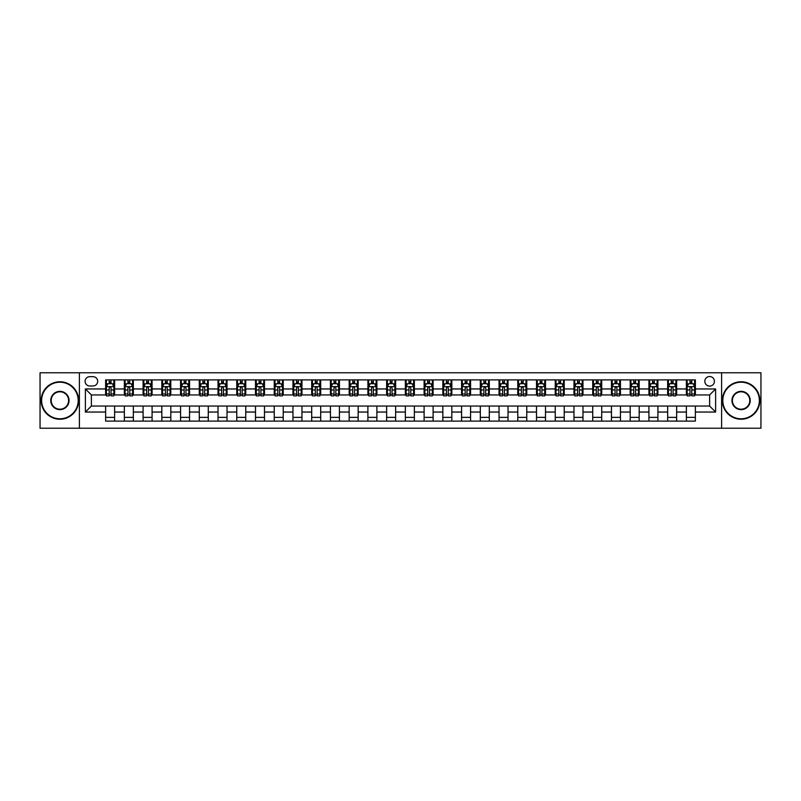 <?xml version="1.0" encoding="UTF-8"?>
<svg xmlns="http://www.w3.org/2000/svg" width="801" height="801" viewBox="0 0 801 801"><rect width="100%" height="100%" fill="white"/><g stroke="black" fill="none" stroke-linecap="round" stroke-linejoin="round"><path stroke-width="1.2" d="M709.616 376.52A4.796 4.796 0 0 0 704.82 381.316A4.796 4.796 0 0 0 709.616 386.112A4.796 4.796 0 0 0 714.412 381.316A4.796 4.796 0 0 0 709.616 376.52M721.611 428.225L760.95 428.225L760.95 372.775L721.611 372.775L721.611 428.225L79.389 428.225L79.389 372.775L40.05 372.775L40.05 428.225L79.389 428.225M89.732 385.962L93.026 385.962A4.646 4.646 0 0 0 97.682 381.316A4.646 4.646 0 0 0 93.026 376.67L89.732 376.67A4.646 4.646 0 0 0 85.086 381.316A4.646 4.646 0 0 0 89.732 385.962M721.611 372.775L79.389 372.775M105.622 412.044L85.387 412.044L85.387 388.956L105.622 388.956L105.622 394.953L91.384 394.953L91.384 406.047L105.622 406.047L105.622 421.106L695.378 421.106L695.378 406.047L709.616 406.047L709.616 394.953L695.378 394.953L695.378 388.956L715.613 388.956L715.613 412.044L695.378 412.044M695.378 388.956L695.378 379.894L105.622 379.894L105.622 388.956M686.387 379.894L686.387 394.953L687.138 394.953M689.981 394.953L691.784 394.953M694.627 394.953L695.378 394.953M686.387 394.953L675.894 394.953M667.654 379.894L667.654 394.953L668.404 394.953M671.248 394.953L673.05 394.953M667.654 394.953L657.16 394.953M648.92 379.894L648.92 394.953L649.671 394.953M652.515 394.953L654.317 394.953M648.92 394.953L638.427 394.953M630.187 379.894L630.187 394.953L630.938 394.953M633.781 394.953L635.583 394.953M630.187 394.953L619.694 394.953M611.453 379.894L611.453 394.953L612.194 394.953M615.048 394.953L616.84 394.953M611.453 394.953L600.96 394.953M592.72 379.894L592.72 394.953L593.461 394.953M596.314 394.953L598.107 394.953M592.72 394.953L582.227 394.953M573.977 379.894L573.977 394.953L574.728 394.953M577.581 394.953L579.373 394.953M573.977 394.953L563.493 394.953M555.243 379.894L555.243 394.953L555.994 394.953M558.848 394.953L560.64 394.953M555.243 394.953L544.75 394.953M536.51 379.894L536.51 394.953L537.261 394.953M540.104 394.953L541.907 394.953M536.51 394.953L526.017 394.953M517.776 379.894L517.776 394.953L518.527 394.953M521.371 394.953L523.173 394.953M517.776 394.953L507.283 394.953M499.043 379.894L499.043 394.953L499.794 394.953M502.638 394.953L504.44 394.953M499.043 394.953L488.55 394.953M480.31 379.894L480.31 394.953L481.061 394.953M483.904 394.953L485.706 394.953M480.31 394.953L469.817 394.953M461.576 379.894L461.576 394.953L462.327 394.953M465.171 394.953L466.973 394.953M461.576 394.953L451.083 394.953M442.843 379.894L442.843 394.953L443.594 394.953M446.437 394.953L448.24 394.953M442.843 394.953L432.35 394.953M424.109 379.894L424.109 394.953L424.85 394.953M427.704 394.953L429.496 394.953M424.109 394.953L413.616 394.953M405.366 379.894L405.366 394.953L406.117 394.953M408.971 394.953L410.763 394.953M405.366 394.953L394.883 394.953M386.633 379.894L386.633 394.953L387.384 394.953M390.237 394.953L392.029 394.953M386.633 394.953L376.15 394.953M367.899 379.894L367.899 394.953L368.65 394.953M371.504 394.953L373.296 394.953M367.899 394.953L357.406 394.953M349.166 379.894L349.166 394.953L349.917 394.953M352.76 394.953L354.563 394.953M349.166 394.953L338.673 394.953M330.433 379.894L330.433 394.953L331.183 394.953M334.027 394.953L335.829 394.953M330.433 394.953L319.939 394.953M311.699 379.894L311.699 394.953L312.45 394.953M315.294 394.953L317.096 394.953M311.699 394.953L301.206 394.953M292.966 379.894L292.966 394.953L293.717 394.953M296.56 394.953L298.362 394.953M292.966 394.953L282.473 394.953M274.232 379.894L274.232 394.953L274.983 394.953M277.827 394.953L279.629 394.953M274.232 394.953L263.739 394.953M255.499 379.894L255.499 394.953L256.25 394.953M259.093 394.953L260.896 394.953M255.499 394.953L245.006 394.953M236.766 379.894L236.766 394.953L237.507 394.953M240.36 394.953L242.152 394.953M236.766 394.953L226.272 394.953M218.022 379.894L218.022 394.953L218.773 394.953M221.627 394.953L223.419 394.953M218.022 394.953L207.539 394.953M199.289 379.894L199.289 394.953L200.04 394.953M202.893 394.953L204.686 394.953M199.289 394.953L188.806 394.953M180.555 379.894L180.555 394.953L181.306 394.953M184.16 394.953L185.952 394.953M180.555 394.953L170.062 394.953M161.822 379.894L161.822 394.953L162.573 394.953M165.417 394.953L167.219 394.953M161.822 394.953L151.329 394.953M143.089 379.894L143.089 394.953L143.84 394.953M146.683 394.953L148.485 394.953M143.089 394.953L132.596 394.953M124.355 379.894L124.355 394.953L125.106 394.953M127.95 394.953L129.752 394.953M124.355 394.953L113.862 394.953M105.622 394.953L106.373 394.953M109.216 394.953L111.019 394.953M105.622 406.047L114.613 406.047L114.613 421.106M695.378 406.047L114.613 406.047M114.613 379.894L114.613 394.953M105.622 383.639L106.373 383.639M109.216 383.639L111.019 383.639M113.862 383.639L114.613 383.639M105.622 417.361L114.613 417.361M124.355 406.047L124.355 421.106M133.346 379.894L133.346 394.953M124.355 383.639L125.106 383.639M127.95 383.639L129.752 383.639M132.596 383.639L133.346 383.639M133.346 406.047L133.346 421.106M124.355 417.361L133.346 417.361M143.089 406.047L143.089 421.106M152.08 406.047L152.08 421.106M143.089 417.361L152.08 417.361M152.08 379.894L152.08 394.953M143.089 383.639L143.84 383.639M146.683 383.639L148.485 383.639M151.329 383.639L152.08 383.639M161.822 406.047L161.822 421.106M170.813 406.047L170.813 421.106M161.822 417.361L170.813 417.361M170.813 379.894L170.813 394.953M161.822 383.639L162.573 383.639M165.417 383.639L167.219 383.639M170.062 383.639L170.813 383.639M180.555 406.047L180.555 421.106M189.547 406.047L189.547 421.106M180.555 417.361L189.547 417.361M189.547 379.894L189.547 394.953M180.555 383.639L181.306 383.639M184.16 383.639L185.952 383.639M188.806 383.639L189.547 383.639M199.289 406.047L199.289 421.106M208.28 406.047L208.28 421.106M199.289 417.361L208.28 417.361M208.28 379.894L208.28 394.953M199.289 383.639L200.04 383.639M202.893 383.639L204.686 383.639M207.539 383.639L208.28 383.639M218.022 406.047L218.022 421.106M227.023 406.047L227.023 421.106M218.022 417.361L227.023 417.361M227.023 379.894L227.023 394.953M218.022 383.639L218.773 383.639M221.627 383.639L223.419 383.639M226.272 383.639L227.023 383.639M236.766 406.047L236.766 421.106M245.757 406.047L245.757 421.106M236.766 417.361L245.757 417.361M245.757 379.894L245.757 394.953M236.766 383.639L237.507 383.639M240.36 383.639L242.152 383.639M245.006 383.639L245.757 383.639M255.499 406.047L255.499 421.106M264.49 406.047L264.49 421.106M255.499 417.361L264.49 417.361M264.49 379.894L264.49 394.953M255.499 383.639L256.25 383.639M259.093 383.639L260.896 383.639M263.739 383.639L264.49 383.639M274.232 406.047L274.232 421.106M283.224 406.047L283.224 421.106M274.232 417.361L283.224 417.361M283.224 379.894L283.224 394.953M274.232 383.639L274.983 383.639M277.827 383.639L279.629 383.639M282.473 383.639L283.224 383.639M292.966 406.047L292.966 421.106M301.957 406.047L301.957 421.106M292.966 417.361L301.957 417.361M301.957 379.894L301.957 394.953M292.966 383.639L293.717 383.639M296.56 383.639L298.362 383.639M301.206 383.639L301.957 383.639M311.699 406.047L311.699 421.106M320.69 406.047L320.69 421.106M311.699 417.361L320.69 417.361M320.69 379.894L320.69 394.953M311.699 383.639L312.45 383.639M315.294 383.639L317.096 383.639M319.939 383.639L320.69 383.639M330.433 406.047L330.433 421.106M339.424 406.047L339.424 421.106M330.433 417.361L339.424 417.361M339.424 379.894L339.424 394.953M330.433 383.639L331.183 383.639M334.027 383.639L335.829 383.639M338.673 383.639L339.424 383.639M349.166 406.047L349.166 421.106M358.157 406.047L358.157 421.106M349.166 417.361L358.157 417.361M358.157 379.894L358.157 394.953M349.166 383.639L349.917 383.639M352.76 383.639L354.563 383.639M357.406 383.639L358.157 383.639M367.899 406.047L367.899 421.106M376.891 406.047L376.891 421.106M367.899 417.361L376.891 417.361M376.891 379.894L376.891 394.953M367.899 383.639L368.65 383.639M371.504 383.639L373.296 383.639M376.15 383.639L376.891 383.639M386.633 406.047L386.633 421.106M395.634 406.047L395.634 421.106M386.633 417.361L395.634 417.361M395.634 379.894L395.634 394.953M386.633 383.639L387.384 383.639M390.237 383.639L392.029 383.639M394.883 383.639L395.634 383.639M405.366 406.047L405.366 421.106M414.367 406.047L414.367 421.106M405.366 417.361L414.367 417.361M414.367 379.894L414.367 394.953M405.366 383.639L406.117 383.639M408.971 383.639L410.763 383.639M413.616 383.639L414.367 383.639M424.109 406.047L424.109 421.106M433.101 406.047L433.101 421.106M424.109 417.361L433.101 417.361M433.101 379.894L433.101 394.953M424.109 383.639L424.85 383.639M427.704 383.639L429.496 383.639M432.35 383.639L433.101 383.639M442.843 406.047L442.843 421.106M451.834 406.047L451.834 421.106M442.843 417.361L451.834 417.361M451.834 379.894L451.834 394.953M442.843 383.639L443.594 383.639M446.437 383.639L448.24 383.639M451.083 383.639L451.834 383.639M461.576 406.047L461.576 421.106M470.567 406.047L470.567 421.106M461.576 417.361L470.567 417.361M470.567 379.894L470.567 394.953M461.576 383.639L462.327 383.639M465.171 383.639L466.973 383.639M469.817 383.639L470.567 383.639M480.31 406.047L480.31 421.106M489.301 406.047L489.301 421.106M480.31 417.361L489.301 417.361M489.301 379.894L489.301 394.953M480.31 383.639L481.061 383.639M483.904 383.639L485.706 383.639M488.55 383.639L489.301 383.639M499.043 406.047L499.043 421.106M508.034 406.047L508.034 421.106M499.043 417.361L508.034 417.361M508.034 379.894L508.034 394.953M499.043 383.639L499.794 383.639M502.638 383.639L504.44 383.639M507.283 383.639L508.034 383.639M517.776 406.047L517.776 421.106M526.768 406.047L526.768 421.106M517.776 417.361L526.768 417.361M526.768 379.894L526.768 394.953M517.776 383.639L518.527 383.639M521.371 383.639L523.173 383.639M526.017 383.639L526.768 383.639M536.51 406.047L536.51 421.106M545.501 406.047L545.501 421.106M536.51 417.361L545.501 417.361M545.501 379.894L545.501 394.953M536.51 383.639L537.261 383.639M540.104 383.639L541.907 383.639M544.75 383.639L545.501 383.639M555.243 406.047L555.243 421.106M564.234 406.047L564.234 421.106M555.243 417.361L564.234 417.361M564.234 379.894L564.234 394.953M555.243 383.639L555.994 383.639M558.848 383.639L560.64 383.639M563.493 383.639L564.234 383.639M573.977 406.047L573.977 421.106M582.978 406.047L582.978 421.106M573.977 417.361L582.978 417.361M582.978 379.894L582.978 394.953M573.977 383.639L574.728 383.639M577.581 383.639L579.373 383.639M582.227 383.639L582.978 383.639M592.72 406.047L592.72 421.106M601.711 406.047L601.711 421.106M592.72 417.361L601.711 417.361M601.711 379.894L601.711 394.953M592.72 383.639L593.461 383.639M596.314 383.639L598.107 383.639M600.96 383.639L601.711 383.639M611.453 406.047L611.453 421.106M620.445 406.047L620.445 421.106M611.453 417.361L620.445 417.361M620.445 379.894L620.445 394.953M611.453 383.639L612.194 383.639M615.048 383.639L616.84 383.639M619.694 383.639L620.445 383.639M630.187 406.047L630.187 421.106M639.178 406.047L639.178 421.106M630.187 417.361L639.178 417.361M639.178 379.894L639.178 394.953M630.187 383.639L630.938 383.639M633.781 383.639L635.583 383.639M638.427 383.639L639.178 383.639M648.92 406.047L648.92 421.106M657.911 406.047L657.911 421.106M648.92 417.361L657.911 417.361M657.911 379.894L657.911 394.953M648.92 383.639L649.671 383.639M652.515 383.639L654.317 383.639M657.16 383.639L657.911 383.639M667.654 406.047L667.654 421.106M676.645 406.047L676.645 421.106M667.654 417.361L676.645 417.361M676.645 379.894L676.645 394.953M667.654 383.639L668.404 383.639M671.248 383.639L673.05 383.639M675.894 383.639L676.645 383.639M686.387 406.047L686.387 421.106M686.387 417.361L695.378 417.361M686.387 383.639L687.138 383.639M689.981 383.639L691.784 383.639M694.627 383.639L695.378 383.639M91.384 394.953L85.387 388.956M91.384 406.047L85.387 412.044M715.613 388.956L709.616 394.953M715.613 412.044L709.616 406.047M111.019 381.837L109.216 381.837M113.862 393.972L111.019 393.972L111.019 395.854L113.862 395.854L113.862 386.713L112.36 383.709L107.865 383.709L106.373 386.713L106.373 395.854L109.216 395.854L109.216 393.972L106.373 393.972M106.373 386.713L106.373 379.894M113.862 386.713L113.862 379.894M109.216 383.709L109.216 379.894M111.019 379.894L111.019 383.709M111.019 393.972L111.019 387.834C110.418 386.683 109.817 386.683 109.216 387.834L109.216 393.972M129.752 381.837L127.95 381.837M132.596 393.972L129.752 393.972L129.752 395.854L132.596 395.854L132.596 386.713L131.104 383.709L126.598 383.709L125.106 386.713L125.106 395.854L127.95 395.854L127.95 393.972L125.106 393.972M125.106 386.713L125.106 379.894M132.596 386.713L132.596 379.894M127.95 383.709L127.95 379.894M129.752 379.894L129.752 383.709M129.752 393.972L129.752 387.834C129.151 386.683 128.55 386.683 127.95 387.834L127.95 393.972M148.485 381.837L146.683 381.837M151.329 393.972L148.485 393.972L148.485 395.854L151.329 395.854L151.329 386.713L149.837 383.709L145.341 383.709L143.84 386.713L143.84 395.854L146.683 395.854L146.683 393.972L143.84 393.972M143.84 386.713L143.84 379.894M151.329 386.713L151.329 379.894M146.683 383.709L146.683 379.894M148.485 379.894L148.485 383.709M148.485 393.972L148.485 387.834C147.885 386.683 147.284 386.683 146.683 387.834L146.683 393.972M167.219 381.837L165.417 381.837M170.062 393.972L167.219 393.972L167.219 395.854L170.062 395.854L170.062 386.713L168.57 383.709L164.075 383.709L162.573 386.713L162.573 395.854L165.417 395.854L165.417 393.972L162.573 393.972M162.573 386.713L162.573 379.894M170.062 386.713L170.062 379.894M165.417 383.709L165.417 379.894M167.219 379.894L167.219 383.709M167.219 393.972L167.219 387.834C166.618 386.683 166.017 386.683 165.417 387.834L165.417 393.972M185.952 381.837L184.16 381.837M188.806 393.972L185.952 393.972L185.952 395.854L188.806 395.854L188.806 386.713L187.304 383.709L182.808 383.709L181.306 386.713L181.306 395.854L184.16 395.854L184.16 393.972L181.306 393.972M181.306 386.713L181.306 379.894M188.806 386.713L188.806 379.894M184.16 383.709L184.16 379.894M185.952 379.894L185.952 383.709M185.952 393.972L185.952 387.834C185.351 386.683 184.751 386.683 184.16 387.834L184.16 393.972M59.905 382.217A18.283 18.283 0 0 0 41.622 400.5A18.283 18.283 0 0 0 59.905 418.783A18.283 18.283 0 0 0 78.198 400.5A18.283 18.283 0 0 0 59.905 382.217M59.905 419.233A18.733 18.733 0 0 1 41.171 400.5A18.733 18.733 0 0 1 59.905 381.767A18.733 18.733 0 0 1 78.638 400.5A18.733 18.733 0 0 1 59.905 419.233M59.905 391.359A9.141 9.141 0 0 1 69.046 400.5A9.141 9.141 0 0 1 59.905 409.641A9.141 9.141 0 0 1 50.763 400.5A9.141 9.141 0 0 1 59.905 391.359M59.905 409.191A8.691 8.691 0 0 0 68.606 400.5A8.691 8.691 0 0 0 59.905 391.809A8.691 8.691 0 0 0 51.214 400.5A8.691 8.691 0 0 0 59.905 409.191M741.095 382.217A18.283 18.283 0 0 0 722.802 400.5A18.283 18.283 0 0 0 741.095 418.783A18.283 18.283 0 0 0 759.378 400.5A18.283 18.283 0 0 0 741.095 382.217M741.095 419.233A18.733 18.733 0 0 1 722.362 400.5A18.733 18.733 0 0 1 741.095 381.767A18.733 18.733 0 0 1 759.829 400.5A18.733 18.733 0 0 1 741.095 419.233M741.095 391.359A9.141 9.141 0 0 1 750.237 400.5A9.141 9.141 0 0 1 741.095 409.641A9.141 9.141 0 0 1 731.954 400.5A9.141 9.141 0 0 1 741.095 391.359M741.095 409.191A8.691 8.691 0 0 0 749.786 400.5A8.691 8.691 0 0 0 741.095 391.809A8.691 8.691 0 0 0 732.394 400.5A8.691 8.691 0 0 0 741.095 409.191M204.686 381.837L202.893 381.837M207.539 393.972L204.686 393.972L204.686 395.854L207.539 395.854L207.539 386.713L206.037 383.709L201.542 383.709L200.04 386.713L200.04 395.854L202.893 395.854L202.893 393.972L200.04 393.972M200.04 386.713L200.04 379.894M207.539 386.713L207.539 379.894M202.893 383.709L202.893 379.894M204.686 379.894L204.686 383.709M204.686 393.972L204.686 387.834C204.085 386.683 203.494 386.683 202.893 387.834L202.893 393.972M223.419 381.837L221.627 381.837M226.272 393.972L223.419 393.972L223.419 395.854L226.272 395.854L226.272 386.713L224.771 383.709L220.275 383.709L218.773 386.713L218.773 395.854L221.627 395.854L221.627 393.972L218.773 393.972M218.773 386.713L218.773 379.894M226.272 386.713L226.272 379.894M221.627 383.709L221.627 379.894M223.419 379.894L223.419 383.709M223.419 393.972L223.419 387.834C222.828 386.683 222.227 386.683 221.627 387.834L221.627 393.972M242.152 381.837L240.36 381.837M245.006 393.972L242.152 393.972L242.152 395.854L245.006 395.854L245.006 386.713L243.504 383.709L239.008 383.709L237.507 386.713L237.507 395.854L240.36 395.854L240.36 393.972L237.507 393.972M237.507 386.713L237.507 379.894M245.006 386.713L245.006 379.894M240.36 383.709L240.36 379.894M242.152 379.894L242.152 383.709M242.152 393.972L242.152 387.834C241.562 386.683 240.961 386.683 240.36 387.834L240.36 393.972M260.896 381.837L259.093 381.837M263.739 393.972L260.896 393.972L260.896 395.854L263.739 395.854L263.739 386.713L262.237 383.709L257.742 383.709L256.25 386.713L256.25 395.854L259.093 395.854L259.093 393.972L256.25 393.972M256.25 386.713L256.25 379.894M263.739 386.713L263.739 379.894M259.093 383.709L259.093 379.894M260.896 379.894L260.896 383.709M260.896 393.972L260.896 387.834C260.295 386.683 259.694 386.683 259.093 387.834L259.093 393.972M279.629 381.837L277.827 381.837M282.473 393.972L279.629 393.972L279.629 395.854L282.473 395.854L282.473 386.713L280.971 383.709L276.475 383.709L274.983 386.713L274.983 395.854L277.827 395.854L277.827 393.972L274.983 393.972M274.983 386.713L274.983 379.894M282.473 386.713L282.473 379.894M277.827 383.709L277.827 379.894M279.629 379.894L279.629 383.709M279.629 393.972L279.629 387.834C279.028 386.683 278.428 386.683 277.827 387.834L277.827 393.972M298.362 381.837L296.56 381.837M301.206 393.972L298.362 393.972L298.362 395.854L301.206 395.854L301.206 386.713L299.704 383.709L295.209 383.709L293.717 386.713L293.717 395.854L296.56 395.854L296.56 393.972L293.717 393.972M293.717 386.713L293.717 379.894M301.206 386.713L301.206 379.894M296.56 383.709L296.56 379.894M298.362 379.894L298.362 383.709M298.362 393.972L298.362 387.834C297.762 386.683 297.161 386.683 296.56 387.834L296.56 393.972M317.096 381.837L315.294 381.837M319.939 393.972L317.096 393.972L317.096 395.854L319.939 395.854L319.939 386.713L318.448 383.709L313.952 383.709L312.45 386.713L312.45 395.854L315.294 395.854L315.294 393.972L312.45 393.972M312.45 386.713L312.45 379.894M319.939 386.713L319.939 379.894M315.294 383.709L315.294 379.894M317.096 379.894L317.096 383.709M317.096 393.972L317.096 387.834C316.495 386.683 315.894 386.683 315.294 387.834L315.294 393.972M335.829 381.837L334.027 381.837M338.673 393.972L335.829 393.972L335.829 395.854L338.673 395.854L338.673 386.713L337.181 383.709L332.685 383.709L331.183 386.713L331.183 395.854L334.027 395.854L334.027 393.972L331.183 393.972M331.183 386.713L331.183 379.894M338.673 386.713L338.673 379.894M334.027 383.709L334.027 379.894M335.829 379.894L335.829 383.709M335.829 393.972L335.829 387.834C335.229 386.683 334.628 386.683 334.027 387.834L334.027 393.972M354.563 381.837L352.76 381.837M357.406 393.972L354.563 393.972L354.563 395.854L357.406 395.854L357.406 386.713L355.914 383.709L351.419 383.709L349.917 386.713L349.917 395.854L352.76 395.854L352.76 393.972L349.917 393.972M349.917 386.713L349.917 379.894M357.406 386.713L357.406 379.894M352.76 383.709L352.76 379.894M354.563 379.894L354.563 383.709M354.563 393.972L354.563 387.834C353.962 386.683 353.361 386.683 352.76 387.834L352.76 393.972M373.296 381.837L371.504 381.837M376.15 393.972L373.296 393.972L373.296 395.854L376.15 395.854L376.15 386.713L374.648 383.709L370.152 383.709L368.65 386.713L368.65 395.854L371.504 395.854L371.504 393.972L368.65 393.972M368.65 386.713L368.65 379.894M376.15 386.713L376.15 379.894M371.504 383.709L371.504 379.894M373.296 379.894L373.296 383.709M373.296 393.972L373.296 387.834C372.695 386.683 372.095 386.683 371.504 387.834L371.504 393.972M392.029 381.837L390.237 381.837M394.883 393.972L392.029 393.972L392.029 395.854L394.883 395.854L394.883 386.713L393.381 383.709L388.885 383.709L387.384 386.713L387.384 395.854L390.237 395.854L390.237 393.972L387.384 393.972M387.384 386.713L387.384 379.894M394.883 386.713L394.883 379.894M390.237 383.709L390.237 379.894M392.029 379.894L392.029 383.709M392.029 393.972L392.029 387.834C391.429 386.683 390.838 386.683 390.237 387.834L390.237 393.972M410.763 381.837L408.971 381.837M413.616 393.972L410.763 393.972L410.763 395.854L413.616 395.854L413.616 386.713L412.115 383.709L407.619 383.709L406.117 386.713L406.117 395.854L408.971 395.854L408.971 393.972L406.117 393.972M406.117 386.713L406.117 379.894M413.616 386.713L413.616 379.894M408.971 383.709L408.971 379.894M410.763 379.894L410.763 383.709M410.763 393.972L410.763 387.834C410.172 386.683 409.571 386.683 408.971 387.834L408.971 393.972M429.496 381.837L427.704 381.837M432.35 393.972L429.496 393.972L429.496 395.854L432.35 395.854L432.35 386.713L430.848 383.709L426.352 383.709L424.85 386.713L424.85 395.854L427.704 395.854L427.704 393.972L424.85 393.972M424.85 386.713L424.85 379.894M432.35 386.713L432.35 379.894M427.704 383.709L427.704 379.894M429.496 379.894L429.496 383.709M429.496 393.972L429.496 387.834C428.905 386.683 428.305 386.683 427.704 387.834L427.704 393.972M448.24 381.837L446.437 381.837M451.083 393.972L448.24 393.972L448.24 395.854L451.083 395.854L451.083 386.713L449.581 383.709L445.086 383.709L443.594 386.713L443.594 395.854L446.437 395.854L446.437 393.972L443.594 393.972M443.594 386.713L443.594 379.894M451.083 386.713L451.083 379.894M446.437 383.709L446.437 379.894M448.24 379.894L448.24 383.709M448.24 393.972L448.24 387.834C447.639 386.683 447.038 386.683 446.437 387.834L446.437 393.972M466.973 381.837L465.171 381.837M469.817 393.972L466.973 393.972L466.973 395.854L469.817 395.854L469.817 386.713L468.315 383.709L463.819 383.709L462.327 386.713L462.327 395.854L465.171 395.854L465.171 393.972L462.327 393.972M462.327 386.713L462.327 379.894M469.817 386.713L469.817 379.894M465.171 383.709L465.171 379.894M466.973 379.894L466.973 383.709M466.973 393.972L466.973 387.834C466.372 386.683 465.771 386.683 465.171 387.834L465.171 393.972M485.706 381.837L483.904 381.837M488.55 393.972L485.706 393.972L485.706 395.854L488.55 395.854L488.55 386.713L487.048 383.709L482.552 383.709L481.061 386.713L481.061 395.854L483.904 395.854L483.904 393.972L481.061 393.972M481.061 386.713L481.061 379.894M488.55 386.713L488.55 379.894M483.904 383.709L483.904 379.894M485.706 379.894L485.706 383.709M485.706 393.972L485.706 387.834C485.106 386.683 484.505 386.683 483.904 387.834L483.904 393.972M504.44 381.837L502.638 381.837M507.283 393.972L504.44 393.972L504.44 395.854L507.283 395.854L507.283 386.713L505.791 383.709L501.296 383.709L499.794 386.713L499.794 395.854L502.638 395.854L502.638 393.972L499.794 393.972M499.794 386.713L499.794 379.894M507.283 386.713L507.283 379.894M502.638 383.709L502.638 379.894M504.44 379.894L504.44 383.709M504.44 393.972L504.44 387.834C503.839 386.683 503.238 386.683 502.638 387.834L502.638 393.972M523.173 381.837L521.371 381.837M526.017 393.972L523.173 393.972L523.173 395.854L526.017 395.854L526.017 386.713L524.525 383.709L520.029 383.709L518.527 386.713L518.527 395.854L521.371 395.854L521.371 393.972L518.527 393.972M518.527 386.713L518.527 379.894M526.017 386.713L526.017 379.894M521.371 383.709L521.371 379.894M523.173 379.894L523.173 383.709M523.173 393.972L523.173 387.834C522.572 386.683 521.972 386.683 521.371 387.834L521.371 393.972M541.907 381.837L540.104 381.837M544.75 393.972L541.907 393.972L541.907 395.854L544.75 395.854L544.75 386.713L543.258 383.709L538.763 383.709L537.261 386.713L537.261 395.854L540.104 395.854L540.104 393.972L537.261 393.972M537.261 386.713L537.261 379.894M544.75 386.713L544.75 379.894M540.104 383.709L540.104 379.894M541.907 379.894L541.907 383.709M541.907 393.972L541.907 387.834C541.306 386.683 540.705 386.683 540.104 387.834L540.104 393.972M560.64 381.837L558.848 381.837M563.493 393.972L560.64 393.972L560.64 395.854L563.493 395.854L563.493 386.713L561.992 383.709L557.496 383.709L555.994 386.713L555.994 395.854L558.848 395.854L558.848 393.972L555.994 393.972M555.994 386.713L555.994 379.894M563.493 386.713L563.493 379.894M558.848 383.709L558.848 379.894M560.64 379.894L560.64 383.709M560.64 393.972L560.64 387.834C560.039 386.683 559.448 386.683 558.848 387.834L558.848 393.972M579.373 381.837L577.581 381.837M582.227 393.972L579.373 393.972L579.373 395.854L582.227 395.854L582.227 386.713L580.725 383.709L576.229 383.709L574.728 386.713L574.728 395.854L577.581 395.854L577.581 393.972L574.728 393.972M574.728 386.713L574.728 379.894M582.227 386.713L582.227 379.894M577.581 383.709L577.581 379.894M579.373 379.894L579.373 383.709M579.373 393.972L579.373 387.834C578.773 386.683 578.182 386.683 577.581 387.834L577.581 393.972M598.107 381.837L596.314 381.837M600.96 393.972L598.107 393.972L598.107 395.854L600.96 395.854L600.96 386.713L599.458 383.709L594.963 383.709L593.461 386.713L593.461 395.854L596.314 395.854L596.314 393.972L593.461 393.972M593.461 386.713L593.461 379.894M600.96 386.713L600.96 379.894M596.314 383.709L596.314 379.894M598.107 379.894L598.107 383.709M598.107 393.972L598.107 387.834C597.516 386.683 596.915 386.683 596.314 387.834L596.314 393.972M616.84 381.837L615.048 381.837M619.694 393.972L616.84 393.972L616.84 395.854L619.694 395.854L619.694 386.713L618.192 383.709L613.696 383.709L612.194 386.713L612.194 395.854L615.048 395.854L615.048 393.972L612.194 393.972M612.194 386.713L612.194 379.894M619.694 386.713L619.694 379.894M615.048 383.709L615.048 379.894M616.84 379.894L616.84 383.709M616.84 393.972L616.84 387.834C616.249 386.683 615.649 386.683 615.048 387.834L615.048 393.972M635.583 381.837L633.781 381.837M638.427 393.972L635.583 393.972L635.583 395.854L638.427 395.854L638.427 386.713L636.925 383.709L632.43 383.709L630.938 386.713L630.938 395.854L633.781 395.854L633.781 393.972L630.938 393.972M630.938 386.713L630.938 379.894M638.427 386.713L638.427 379.894M633.781 383.709L633.781 379.894M635.583 379.894L635.583 383.709M635.583 393.972L635.583 387.834C634.983 386.683 634.382 386.683 633.781 387.834L633.781 393.972M654.317 381.837L652.515 381.837M657.16 393.972L654.317 393.972L654.317 395.854L657.16 395.854L657.16 386.713L655.659 383.709L651.163 383.709L649.671 386.713L649.671 395.854L652.515 395.854L652.515 393.972L649.671 393.972M649.671 386.713L649.671 379.894M657.16 386.713L657.16 379.894M652.515 383.709L652.515 379.894M654.317 379.894L654.317 383.709M654.317 393.972L654.317 387.834C653.716 386.683 653.115 386.683 652.515 387.834L652.515 393.972M673.05 381.837L671.248 381.837M675.894 393.972L673.05 393.972L673.05 395.854L675.894 395.854L675.894 386.713L674.402 383.709L669.896 383.709L668.404 386.713L668.404 395.854L671.248 395.854L671.248 393.972L668.404 393.972M668.404 386.713L668.404 379.894M675.894 386.713L675.894 379.894M671.248 383.709L671.248 379.894M673.05 379.894L673.05 383.709M673.05 393.972L673.05 387.834C672.45 386.683 671.849 386.683 671.248 387.834L671.248 393.972M691.784 381.837L689.981 381.837M694.627 393.972L691.784 393.972L691.784 395.854L694.627 395.854L694.627 386.713L693.135 383.709L688.64 383.709L687.138 386.713L687.138 395.854L689.981 395.854L689.981 393.972L687.138 393.972M687.138 386.713L687.138 379.894M694.627 386.713L694.627 379.894M689.981 383.709L689.981 379.894M691.784 379.894L691.784 383.709M691.784 393.972L691.784 387.834C691.183 386.683 690.582 386.683 689.981 387.834L689.981 393.972M124.355 412.044L114.613 412.044M124.355 388.956L114.613 388.956M143.089 388.956L133.346 388.956M143.089 412.044L133.346 412.044M161.822 388.956L152.08 388.956M161.822 412.044L152.08 412.044M180.555 388.956L170.813 388.956M180.555 412.044L170.813 412.044M199.289 388.956L189.547 388.956M199.289 412.044L189.547 412.044M218.022 388.956L208.28 388.956M218.022 412.044L208.28 412.044M236.766 388.956L227.023 388.956M236.766 412.044L227.023 412.044M255.499 388.956L245.757 388.956M255.499 412.044L245.757 412.044M274.232 388.956L264.49 388.956M274.232 412.044L264.49 412.044M292.966 388.956L283.224 388.956M292.966 412.044L283.224 412.044M311.699 388.956L301.957 388.956M311.699 412.044L301.957 412.044M330.433 388.956L320.69 388.956M330.433 412.044L320.69 412.044M349.166 388.956L339.424 388.956M349.166 412.044L339.424 412.044M367.899 388.956L358.157 388.956M367.899 412.044L358.157 412.044M386.633 388.956L376.891 388.956M386.633 412.044L376.891 412.044M405.366 388.956L395.634 388.956M405.366 412.044L395.634 412.044M424.109 388.956L414.367 388.956M424.109 412.044L414.367 412.044M442.843 388.956L433.101 388.956M442.843 412.044L433.101 412.044M461.576 388.956L451.834 388.956M461.576 412.044L451.834 412.044M480.31 388.956L470.567 388.956M480.31 412.044L470.567 412.044M499.043 388.956L489.301 388.956M499.043 412.044L489.301 412.044M517.776 388.956L508.034 388.956M517.776 412.044L508.034 412.044M536.51 388.956L526.768 388.956M536.51 412.044L526.768 412.044M555.243 388.956L545.501 388.956M555.243 412.044L545.501 412.044M573.977 388.956L564.234 388.956M573.977 412.044L564.234 412.044M592.72 388.956L582.978 388.956M592.72 412.044L582.978 412.044M611.453 388.956L601.711 388.956M611.453 412.044L601.711 412.044M630.187 388.956L620.445 388.956M630.187 412.044L620.445 412.044M648.92 388.956L639.178 388.956M648.92 412.044L639.178 412.044M667.654 388.956L657.911 388.956M667.654 412.044L657.911 412.044M686.387 388.956L676.645 388.956M686.387 412.044L676.645 412.044M113.822 386.633L106.403 386.633M106.373 383.889L107.775 383.889M112.45 383.889L113.862 383.889M109.216 389.957L106.373 389.957M113.862 389.957L111.019 389.957M111.019 382.798L109.216 382.798M132.566 386.633L125.146 386.633M125.106 383.889L126.518 383.889M131.194 383.889L132.596 383.889M127.95 389.957L125.106 389.957M132.596 389.957L129.752 389.957M129.752 382.798L127.95 382.798M151.299 386.633L143.88 386.633M143.84 383.889L145.251 383.889M149.927 383.889L151.329 383.889M146.683 389.957L143.84 389.957M151.329 389.957L148.485 389.957M148.485 382.798L146.683 382.798M170.032 386.633L162.613 386.633M162.573 383.889L163.985 383.889M168.661 383.889L170.062 383.889M165.417 389.957L162.573 389.957M170.062 389.957L167.219 389.957M167.219 382.798L165.417 382.798M188.766 386.633L181.346 386.633M181.306 383.889L182.718 383.889M187.394 383.889L188.806 383.889M184.16 389.957L181.306 389.957M188.806 389.957L185.952 389.957M185.952 382.798L184.16 382.798M207.499 386.633L200.08 386.633M200.04 383.889L201.451 383.889M206.127 383.889L207.539 383.889M202.893 389.957L200.04 389.957M207.539 389.957L204.686 389.957M204.686 382.798L202.893 382.798M226.232 386.633L218.813 386.633M218.773 383.889L220.185 383.889M224.861 383.889L226.272 383.889M221.627 389.957L218.773 389.957M226.272 389.957L223.419 389.957M223.419 382.798L221.627 382.798M244.966 386.633L237.547 386.633M237.507 383.889L238.918 383.889M243.594 383.889L245.006 383.889M240.36 389.957L237.507 389.957M245.006 389.957L242.152 389.957M242.152 382.798L240.36 382.798M263.699 386.633L256.28 386.633M256.25 383.889L257.652 383.889M262.327 383.889L263.739 383.889M259.093 389.957L256.25 389.957M263.739 389.957L260.896 389.957M260.896 382.798L259.093 382.798M282.433 386.633L275.013 386.633M274.983 383.889L276.385 383.889M281.061 383.889L282.473 383.889M277.827 389.957L274.983 389.957M282.473 389.957L279.629 389.957M279.629 382.798L277.827 382.798M301.166 386.633L293.747 386.633M293.717 383.889L295.118 383.889M299.794 383.889L301.206 383.889M296.56 389.957L293.717 389.957M301.206 389.957L298.362 389.957M298.362 382.798L296.56 382.798M319.909 386.633L312.49 386.633M312.45 383.889L313.862 383.889M318.538 383.889L319.939 383.889M315.294 389.957L312.45 389.957M319.939 389.957L317.096 389.957M317.096 382.798L315.294 382.798M338.643 386.633L331.224 386.633M331.183 383.889L332.595 383.889M337.271 383.889L338.673 383.889M334.027 389.957L331.183 389.957M338.673 389.957L335.829 389.957M335.829 382.798L334.027 382.798M357.376 386.633L349.957 386.633M349.917 383.889L351.329 383.889M356.004 383.889L357.406 383.889M352.76 389.957L349.917 389.957M357.406 389.957L354.563 389.957M354.563 382.798L352.76 382.798M376.11 386.633L368.69 386.633M368.65 383.889L370.062 383.889M374.738 383.889L376.15 383.889M371.504 389.957L368.65 389.957M376.15 389.957L373.296 389.957M373.296 382.798L371.504 382.798M394.843 386.633L387.424 386.633M387.384 383.889L388.795 383.889M393.471 383.889L394.883 383.889M390.237 389.957L387.384 389.957M394.883 389.957L392.029 389.957M392.029 382.798L390.237 382.798M413.576 386.633L406.157 386.633M406.117 383.889L407.529 383.889M412.205 383.889L413.616 383.889M408.971 389.957L406.117 389.957M413.616 389.957L410.763 389.957M410.763 382.798L408.971 382.798M432.31 386.633L424.89 386.633M424.85 383.889L426.262 383.889M430.938 383.889L432.35 383.889M427.704 389.957L424.85 389.957M432.35 389.957L429.496 389.957M429.496 382.798L427.704 382.798M451.043 386.633L443.624 386.633M443.594 383.889L444.996 383.889M449.671 383.889L451.083 383.889M446.437 389.957L443.594 389.957M451.083 389.957L448.24 389.957M448.24 382.798L446.437 382.798M469.776 386.633L462.357 386.633M462.327 383.889L463.729 383.889M468.405 383.889L469.817 383.889M465.171 389.957L462.327 389.957M469.817 389.957L466.973 389.957M466.973 382.798L465.171 382.798M488.51 386.633L481.091 386.633M481.061 383.889L482.462 383.889M487.138 383.889L488.55 383.889M483.904 389.957L481.061 389.957M488.55 389.957L485.706 389.957M485.706 382.798L483.904 382.798M507.253 386.633L499.834 386.633M499.794 383.889L501.206 383.889M505.882 383.889L507.283 383.889M502.638 389.957L499.794 389.957M507.283 389.957L504.44 389.957M504.44 382.798L502.638 382.798M525.987 386.633L518.567 386.633M518.527 383.889L519.939 383.889M524.615 383.889L526.017 383.889M521.371 389.957L518.527 389.957M526.017 389.957L523.173 389.957M523.173 382.798L521.371 382.798M544.72 386.633L537.301 386.633M537.261 383.889L538.673 383.889M543.348 383.889L544.75 383.889M540.104 389.957L537.261 389.957M544.75 389.957L541.907 389.957M541.907 382.798L540.104 382.798M563.453 386.633L556.034 386.633M555.994 383.889L557.406 383.889M562.082 383.889L563.493 383.889M558.848 389.957L555.994 389.957M563.493 389.957L560.64 389.957M560.64 382.798L558.848 382.798M582.187 386.633L574.768 386.633M574.728 383.889L576.139 383.889M580.815 383.889L582.227 383.889M577.581 389.957L574.728 389.957M582.227 389.957L579.373 389.957M579.373 382.798L577.581 382.798M600.92 386.633L593.501 386.633M593.461 383.889L594.873 383.889M599.548 383.889L600.96 383.889M596.314 389.957L593.461 389.957M600.96 389.957L598.107 389.957M598.107 382.798L596.314 382.798M619.654 386.633L612.234 386.633M612.194 383.889L613.606 383.889M618.282 383.889L619.694 383.889M615.048 389.957L612.194 389.957M619.694 389.957L616.84 389.957M616.84 382.798L615.048 382.798M638.387 386.633L630.968 386.633M630.938 383.889L632.339 383.889M637.015 383.889L638.427 383.889M633.781 389.957L630.938 389.957M638.427 389.957L635.583 389.957M635.583 382.798L633.781 382.798M657.12 386.633L649.701 386.633M649.671 383.889L651.073 383.889M655.749 383.889L657.16 383.889M652.515 389.957L649.671 389.957M657.16 389.957L654.317 389.957M654.317 382.798L652.515 382.798M675.854 386.633L668.434 386.633M668.404 383.889L669.806 383.889M674.482 383.889L675.894 383.889M671.248 389.957L668.404 389.957M675.894 389.957L673.05 389.957M673.05 382.798L671.248 382.798M694.597 386.633L687.178 386.633M687.138 383.889L688.55 383.889M693.225 383.889L694.627 383.889M689.981 389.957L687.138 389.957M694.627 389.957L691.784 389.957M691.784 382.798L689.981 382.798"/></g></svg>
